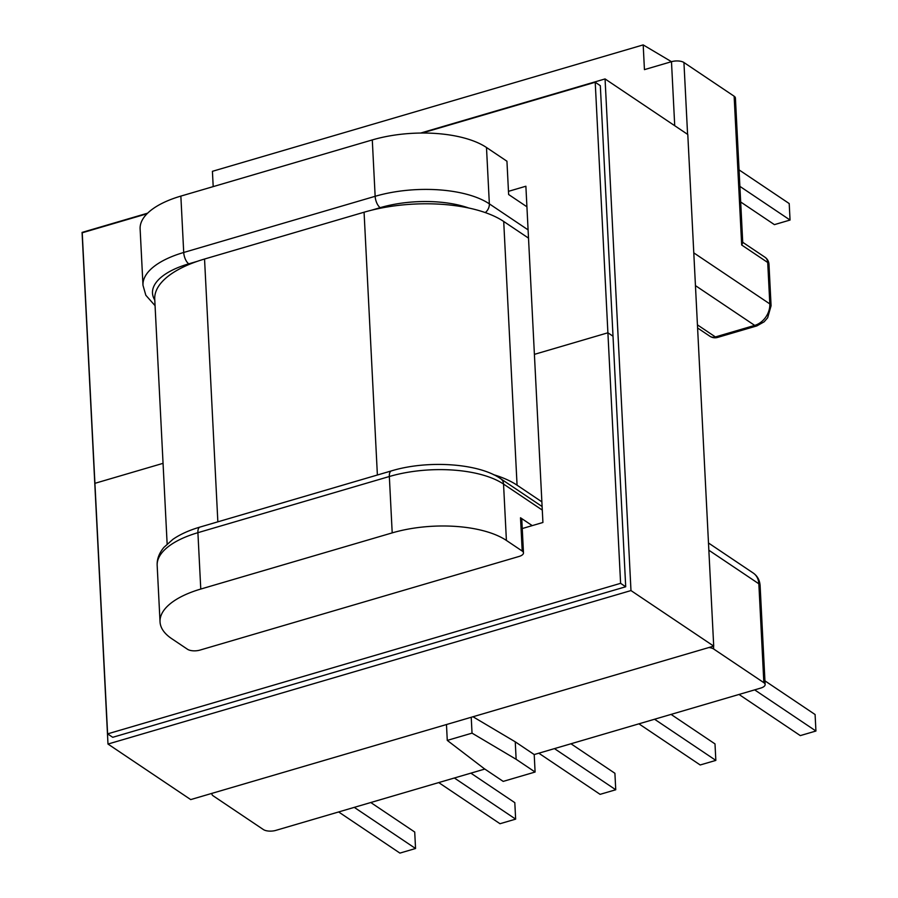 <?xml version="1.0" encoding="UTF-8"?>
<svg xmlns="http://www.w3.org/2000/svg" width="898" height="898" viewBox="0 0 898 898"><rect width="100%" height="100%" fill="white"/><g stroke="black" fill="none" stroke-linecap="round" stroke-linejoin="round"><path stroke-width="1.35" d="M708.926 647.525A9.103 3.85 -2.9 0 1 713.652 648.985L763.85 682.682A9.103 3.85 -2.9 0 1 765.13 684.523A9.103 3.85 -2.9 0 1 760.673 688.104L534.209 754.556L535.096 772.033L503.194 781.395L484.235 768.666L447.271 740.401L446.474 724.54M212.007 793.349A9.103 3.85 177.1 0 0 211.906 794.012A9.103 3.85 177.1 0 0 213.185 795.853L263.372 829.55A9.103 3.85 177.1 0 0 275.843 830.381L484.819 769.058M200.77 589.054L197.908 532.682L389.339 476.512L392.202 532.884L200.77 589.054A83.413 35.28 177.1 0 0 160.035 621.865A83.413 35.28 177.1 0 0 171.709 638.669L187.514 649.276A9.103 3.85 177.1 0 0 199.985 650.096L519.033 556.468A9.103 3.85 -2.9 0 0 523.478 552.887L521.794 519.594A9.103 3.85 177.1 0 0 520.514 517.764L522.209 551.058A9.103 3.85 -2.9 0 1 523.478 552.887M522.209 551.058L506.405 540.439L503.542 484.078L542.291 510.086M392.202 532.884A83.413 35.28 -2.9 0 1 506.405 540.439M528.091 229.877L489.354 203.857L486.491 147.497L506.943 161.225L508.627 194.518L526.924 206.798M471.226 717.278L472.034 733.138L447.271 740.401M687.587 134.341L683.939 62.512A9.103 3.85 177.1 0 0 671.48 61.693L644.438 69.629L643.192 44.9L212.422 171.316L213.196 186.616M535.096 772.033L516.137 759.293L515.25 741.827L472.999 716.761M472.034 733.138L516.137 759.293M674.724 125.709L671.48 61.693L643.192 44.9M197.336 261.329L188.782 263.832A9.103 4.063 -106.4 0 1 183.72 252.473A83.413 35.28 -2.9 0 0 142.984 285.283L140.122 228.911A83.413 35.28 -2.9 0 1 180.857 196.101L183.72 252.473L375.151 196.303L372.288 139.931L180.857 196.101M486.491 147.497A83.413 35.28 177.1 0 0 372.288 139.931M370.773 802.52L414.719 832.031L415.55 848.509L399.913 853.1L338.636 811.949M415.55 848.509L354.272 807.369M470.866 773.144L514.812 802.655L515.643 819.133L500.006 823.724L438.729 782.585M515.643 819.133L454.366 777.994M554.459 748.618L615.747 789.757L600.1 794.348L538.822 753.209M615.747 789.757L614.905 773.279L570.96 743.769M683.939 62.512L734.137 96.221L741.681 245.019L742.747 242.786L741.411 216.407A9.103 3.85 177.1 0 0 741.411 216.351L739.234 173.494A9.103 3.85 -2.9 0 1 739.245 173.55A9.103 3.85 -2.9 0 1 739.245 173.606M532.222 525.622L520.514 517.764M739.245 173.55L735.417 98.05A9.103 3.85 177.1 0 0 734.137 96.221M534.209 754.556L515.25 741.827M740.682 201.983L774.413 224.635L790.049 220.044L789.207 203.554L739.054 169.879M790.049 220.044L739.885 186.369M754.657 689.866L815.934 731.017L800.298 735.608L739.009 694.457M815.934 731.017L815.092 714.527L764.939 680.852M654.563 719.242L715.841 760.393L700.193 764.973L638.916 723.833M715.841 760.393L714.999 743.903L671.064 714.404M528.507 238.116L503.711 221.469A101.99 43.138 177.1 0 0 364.072 212.22L204.542 259.028A101.99 43.138 177.1 0 0 154.737 299.146L167.14 543.975M541.864 501.847L517.068 485.189A101.99 43.138 177.1 0 0 493.361 474.604M522.243 528.552L542.92 522.479L534.4 354.362L607.901 332.788L613.02 336.222L607.901 332.788L620.597 583.33L625.704 586.764L112.721 737.303L107.614 733.868L94.919 483.326L163.054 463.334L94.919 483.326L82.223 232.784L147.036 213.769M620.597 583.33L107.614 733.868M420.691 133.039L605.061 78.934L630.98 590.57L107.985 744.049L82.066 232.414L147.631 213.174M605.061 78.934L687.789 134.487L713.708 646.111L190.713 799.59L107.985 744.049M630.98 590.57L713.708 646.111M508.47 191.341L525.88 186.234L534.4 354.362L607.901 332.788L595.217 82.246L600.324 85.68L625.704 586.764M595.217 82.246L422.161 133.027M695.445 285.62L754.702 325.402L715.403 336.941A9.103 7.184 123.9 0 1 709.914 336.256A9.103 9.103 0 0 0 717.547 337.435A9.103 4.063 -106.4 0 1 715.403 336.941L697.443 324.874M371.66 210.166L380.213 207.663A74.309 31.43 -2.9 0 1 468.745 208.01M188.782 263.832A74.309 31.43 177.1 0 0 154.793 300.089M391.427 470.889C427.706 459.832 478.971 463.267 500.803 478.802A9.103 7.184 -56.1 0 1 503.542 484.078A83.413 35.28 -2.9 0 0 389.339 476.512A9.103 4.063 -106.4 0 1 391.427 470.889L199.996 527.07A9.103 4.063 -106.4 0 0 197.908 532.682A83.413 35.28 177.1 0 0 157.172 565.493L160.035 621.865M380.213 207.663A9.103 4.063 -106.4 0 1 375.151 196.303A83.413 35.28 177.1 0 1 489.354 203.857A9.103 7.184 -56.1 0 1 485.302 212.59M741.681 245.019L767.711 262.485L769.81 303.906L693.795 252.877M708.859 550.227L758.844 583.79L763.85 682.682M713.652 648.985L713.517 646.178M753.242 573.047A18.577 14.649 123.9 0 1 758.844 583.79A9.103 3.85 -2.9 0 1 760.112 585.619C759.73 580.187 757.441 576 753.242 573.047L708.488 542.998M756.846 325.907L764.142 321.81L767.655 317.769L771.079 305.747A9.103 3.85 -2.9 0 0 769.81 303.906A18.577 14.649 123.9 0 1 754.702 325.402A9.103 4.063 -106.4 0 0 756.846 325.907L717.547 337.435M764.961 257.221A9.103 7.184 123.9 0 1 767.711 262.485A9.103 3.85 -2.9 0 1 768.98 264.326A9.103 9.103 0 0 0 764.961 257.221L742.725 242.292M204.542 259.028L217.855 521.828M364.072 212.22L377.385 475.008M503.711 221.469L517.068 485.189M697.6 327.995L709.914 336.256M211.872 793.383L211.906 794.012M199.996 527.07C189.074 530.28 180.027 534.389 172.843 539.384L163.896 547.387C159.092 553.213 156.847 559.241 157.172 565.493M142.984 285.283L145.835 295.274L155.073 305.679M771.079 305.747L768.98 264.326M765.13 684.523L760.112 585.619M542.111 506.539L500.803 478.802"/></g></svg>
